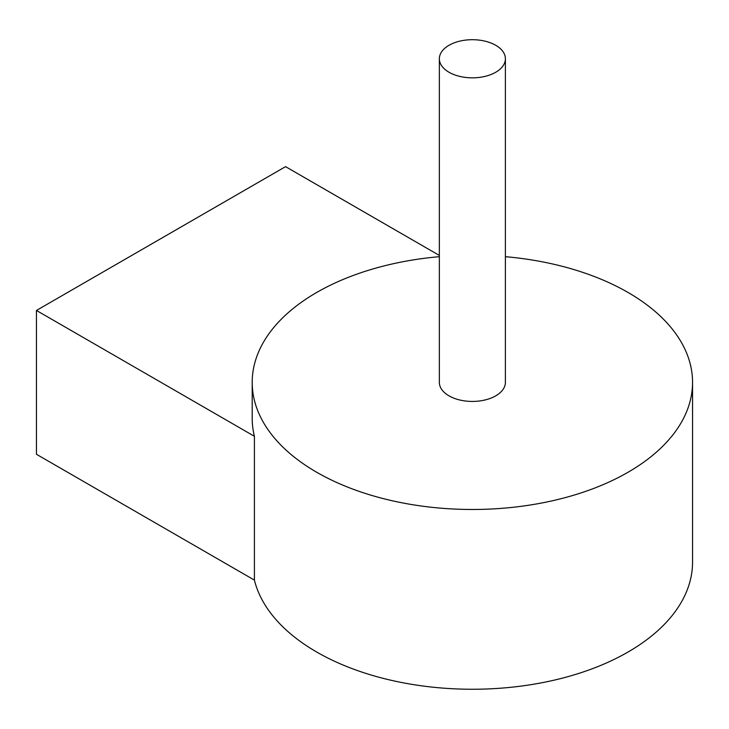 <?xml version="1.0" encoding="UTF-8"?>
<svg xmlns="http://www.w3.org/2000/svg" width="729" height="729" viewBox="0 0 729 729"><rect width="100%" height="100%" fill="white"/><g stroke="black" fill="none" stroke-linecap="round" stroke-linejoin="round"><path stroke-width="1.09" d="M439.35 256.681A220.176 127.119 0 0 0 252.198 382.361A220.176 127.119 0 0 0 472.374 509.48A220.176 127.119 0 0 0 692.55 382.361A220.176 127.119 0 0 0 628.061 292.475A220.176 127.119 0 0 0 505.397 256.681M692.55 382.361L692.55 562.132A220.176 127.119 0 0 1 487.983 688.932A220.176 127.119 0 0 1 254.412 580.111L254.412 436.297A220.176 127.119 180 0 1 252.198 418.318L252.198 382.361M495.729 45.289A33.024 19.063 0 0 0 459.735 41.152A33.024 19.063 0 0 0 439.35 58.767A33.024 19.063 0 0 0 472.374 77.839A33.024 19.063 0 0 0 505.397 58.767A33.024 19.063 0 0 0 495.729 45.289M505.397 58.767L505.397 382.361A33.024 19.063 180 0 1 472.374 401.433A33.024 19.063 180 0 1 439.35 382.361L439.35 58.767M254.412 580.111L36.45 454.276L36.45 310.454L254.412 436.297M439.35 255.432L285.549 166.64L36.45 310.454"/></g></svg>
